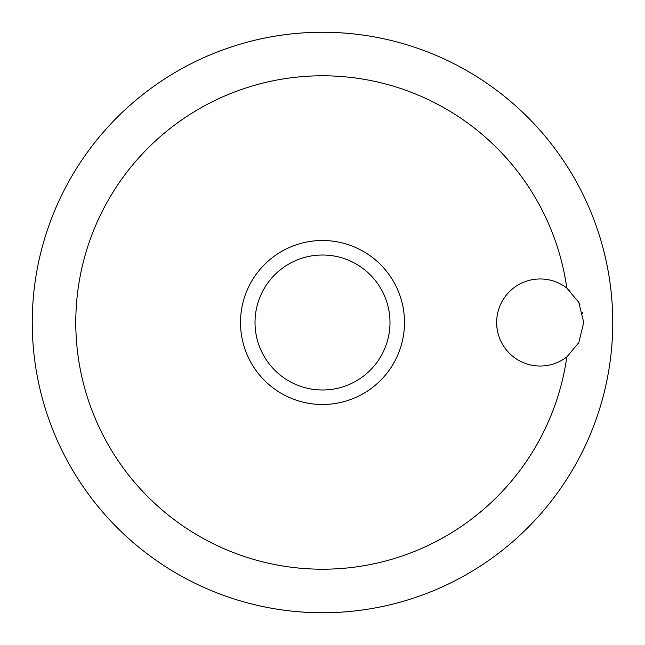 <?xml version="1.0" encoding="UTF-8"?>
<svg xmlns="http://www.w3.org/2000/svg" width="645" height="645" viewBox="0 0 645 645"><rect width="100%" height="100%" fill="white"/><g stroke="black" fill="none" stroke-linecap="round" stroke-linejoin="round"><path stroke-width="0.97" d="M583.725 322.5L578.799 342.616L566.794 356.959A43.538 43.538 0 0 1 496.65 322.5A43.538 43.538 0 0 1 566.794 288.041L578.799 302.384L583.725 322.5M566.794 288.041A246.713 246.713 0 0 0 305.23 76.392A246.713 246.713 0 0 0 75.788 322.5A246.713 246.713 0 0 0 305.23 568.608A246.713 246.713 0 0 0 566.794 356.959M32.25 322.5A290.25 290.25 0 0 0 322.5 612.75A290.25 290.25 0 0 0 612.75 322.5A290.25 290.25 0 0 0 322.5 32.25A290.25 290.25 0 0 0 32.25 322.5M582.838 313.744L582.572 312.559M580 304.875L579.315 303.408M569.938 290.718L569.067 289.919M322.5 404.496A81.996 81.996 0 0 0 404.496 322.5A81.996 81.996 0 0 0 322.5 240.504A81.996 81.996 0 0 0 240.504 322.5A81.996 81.996 0 0 0 322.5 404.496A81.996 81.996 0 0 1 240.504 322.5A81.996 81.996 0 0 1 322.5 240.504M496.65 322.5L497.037 328.313M389.983 322.5A67.483 67.483 0 0 0 322.5 255.017A67.483 67.483 0 0 0 255.017 322.5A67.483 67.483 0 0 0 322.5 389.983A67.483 67.483 0 0 0 389.983 322.5"/></g></svg>
